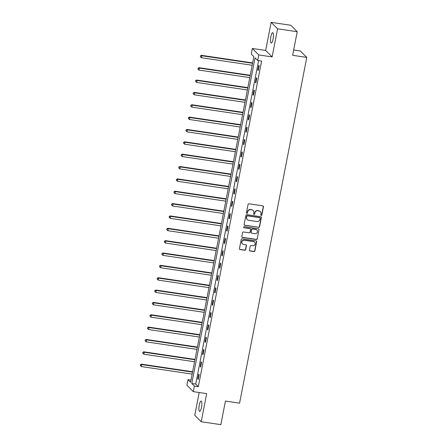 <?xml version="1.0" encoding="UTF-8"?>
<svg xmlns="http://www.w3.org/2000/svg" width="447" height="447" viewBox="0 0 447 447"><rect width="100%" height="100%" fill="white"/><g stroke="black" fill="none" stroke-linecap="round" stroke-linejoin="round"><path stroke-width="0.67" d="M261.21 215.465A0.564 0.536 135 0 0 261.853 215.001L263.456 206.743A0.805 0.765 135 0 0 262.842 205.855L248.962 203.793A0.805 0.765 135 0 0 248.04 204.458L246.431 212.716A0.564 0.536 135 0 0 246.867 213.342A0.564 0.536 135 0 0 247.509 212.878L247.722 211.805A2.576 2.453 135 0 1 250.672 209.688L251.829 209.855A2.576 2.453 135 0 1 253.812 212.711L253.605 213.778A0.564 0.536 135 0 0 254.036 214.404A0.564 0.536 135 0 0 254.684 213.94L254.891 212.873A2.576 2.453 135 0 1 257.841 210.749L258.997 210.923A2.576 2.453 135 0 1 260.981 213.772L260.774 214.845A0.564 0.536 135 0 0 261.21 215.465M260.841 215.225A0.564 0.536 135 0 0 261.679 214.828L263.283 206.57A0.805 0.765 135 0 0 263.16 205.983M246.498 213.096A0.564 0.536 135 0 0 247.336 212.699L247.722 211.805M253.667 214.158A0.564 0.536 135 0 0 254.511 213.767L254.891 212.873M201.491 407.351A5.241 1.285 -81.6 0 0 201.144 401.054A5.241 1.285 -81.6 0 0 199.261 405.122A5.241 1.285 -81.6 0 0 199.602 411.424A5.241 1.285 -81.6 0 0 201.491 407.351M273.095 38.962A5.241 1.285 -81.6 0 0 272.754 32.665A5.241 1.285 -81.6 0 0 270.865 36.732A5.241 1.285 -81.6 0 0 271.212 43.035A5.241 1.285 -81.6 0 0 273.095 38.962M249.432 250.13A0.805 0.765 135 0 0 250.052 251.018L253.946 251.6A0.805 0.765 135 0 0 254.868 250.935L256.651 241.76A0.805 0.765 135 0 0 256.03 240.872L242.151 238.81A0.805 0.765 135 0 0 241.229 239.475L239.447 248.644A0.805 0.765 135 0 0 240.067 249.538L244.772 250.236A0.805 0.765 135 0 0 245.694 249.571L246.459 245.649A0.805 0.765 135 0 0 245.839 244.755L243.503 244.408A2.151 2.051 135 0 1 242.067 241.408A2.151 2.051 135 0 1 244.313 240.251L253.449 241.609A2.151 2.051 135 0 1 254.891 244.61A2.151 2.051 135 0 1 252.639 245.766L251.119 245.537A0.805 0.765 135 0 0 250.197 246.202L249.432 250.13M194.395 386.102L193.322 391.645L186.88 385.197L187.958 379.654L190.567 382.263L253.862 56.64L251.253 54.026L252.326 48.483L258.768 54.931L257.69 60.474L255.081 57.859L191.785 383.487L194.395 386.102L198.323 386.683L261.618 61.055L257.69 60.474M297.227 31.715L277.587 28.798L271.145 22.35L290.785 25.261L297.227 31.715L292.64 55.311L306.782 57.406L239.575 403.149L225.433 401.054L220.846 424.65L201.211 421.739L206.676 393.623L193.322 391.645M271.145 22.35L265.68 50.461L272.122 56.909L277.587 28.798M272.122 56.909L258.768 54.931M258.645 227.422A0.805 0.765 135 0 0 259.567 226.763L261.35 217.588A0.805 0.765 135 0 0 260.73 216.694L246.85 214.638A0.805 0.765 135 0 0 245.928 215.298L244.146 224.472A0.805 0.765 135 0 0 244.766 225.366L258.472 227.249A0.805 0.765 135 0 0 259.394 226.584L261.177 217.415A0.805 0.765 135 0 0 261.054 216.829M259.003 229.674L257.221 238.849A0.805 0.765 135 0 1 256.299 239.508L242.419 237.452A0.805 0.765 135 0 1 241.799 236.558L242.559 232.636A0.805 0.765 135 0 1 243.481 231.971L249.113 232.809A0.805 0.765 135 0 0 250.035 232.144L250.538 229.54A0.805 0.765 135 0 0 249.918 228.646L244.062 227.78A0.564 0.536 135 0 1 243.682 226.992A0.564 0.536 135 0 1 244.269 226.69L258.383 228.786A0.805 0.765 135 0 1 259.003 229.674L257.221 238.849M199.194 392.516L194.769 415.285L201.211 421.739M306.782 57.406L300.339 50.958L293.679 49.975M258.589 60.608L195.713 384.068L198.323 386.683M258.752 65.374L257.83 70.123L258.265 70.559L259.187 65.81L258.752 65.374M256.349 77.728L255.427 82.477L255.863 82.913L256.785 78.164L256.349 77.728M253.952 90.082L253.024 94.831L253.46 95.267L254.388 90.517L253.952 90.082M251.549 102.436L250.627 107.185L251.063 107.621L251.985 102.871L251.549 102.436M249.147 114.79L248.225 119.539L248.661 119.975L249.582 115.225L249.147 114.79M246.744 127.144L245.822 131.893L246.258 132.329L247.18 127.579L246.744 127.144M244.347 139.498L243.419 144.247L243.855 144.683L244.783 139.933L244.347 139.498M241.944 151.851L241.022 156.601L241.458 157.037L242.38 152.287L241.944 151.851M239.542 164.205L238.62 168.955L239.056 169.391L239.978 164.636L239.542 164.205M237.139 176.554L236.217 181.309L236.653 181.745L237.575 176.99L237.139 176.554M234.742 188.908L233.815 193.663L234.25 194.099L235.178 189.344L234.742 188.908M232.339 201.262L231.417 206.017L231.848 206.453L232.775 201.698L232.339 201.262M229.937 213.616L229.015 218.371L229.451 218.806L230.373 214.052L229.937 213.616M227.534 225.97L226.612 230.719L227.048 231.155L227.97 226.405L227.534 225.97M225.137 238.324L224.21 243.073L224.645 243.509L225.567 238.759L225.137 238.324M222.735 250.678L221.813 255.427L222.243 255.863L223.17 251.113L222.735 250.678M220.332 263.032L219.41 267.781L219.846 268.217L220.768 263.467L220.332 263.032M217.929 275.386L217.007 280.135L217.443 280.571L218.365 275.821L217.929 275.386M215.532 287.739L214.605 292.489L215.041 292.925L215.962 288.175L215.532 287.739M213.13 300.093L212.208 304.843L212.638 305.279L213.565 300.529L213.13 300.093M210.727 312.447L209.805 317.197L210.241 317.633L211.163 312.883L210.727 312.447M208.324 324.801L207.402 329.551L207.838 329.987L208.76 325.237L208.324 324.801M205.927 337.15L205 341.905L205.436 342.341L206.358 337.586L205.927 337.15M203.525 349.504L202.597 354.259L203.033 354.694L203.961 349.94L203.525 349.504M201.122 361.858L200.2 366.613L200.636 367.048L201.558 362.293L201.122 361.858M198.719 374.212L197.797 378.967L198.233 379.402L199.155 374.647L198.719 374.212M190.986 380.101L187.958 379.654M265.68 50.461L252.326 48.483M195.713 384.068L191.785 383.487M257.83 70.123L258.332 70.201M255.427 82.477L255.935 82.555M253.024 94.831L253.533 94.909M250.627 107.185L251.13 107.263M248.225 119.539L248.728 119.617M245.822 131.893L246.331 131.966M243.419 144.247L243.928 144.32M241.022 156.601L241.525 156.673M238.62 168.955L239.123 169.027M236.217 181.309L236.726 181.381M233.815 193.663L234.323 193.735M231.417 206.017L231.92 206.089M229.015 218.371L229.518 218.443M226.612 230.719L227.121 230.797M224.21 243.073L224.718 243.151M221.813 255.427L222.315 255.505M219.41 267.781L219.913 267.859M217.007 280.135L217.51 280.213M214.605 292.489L215.113 292.567M212.208 304.843L212.711 304.915M209.805 317.197L210.308 317.269M207.402 329.551L207.905 329.623M205 341.905L205.508 341.977M202.597 354.259L203.106 354.331M200.2 366.613L200.703 366.685M197.797 378.967L198.3 379.039M260.333 211.587L260.16 211.414A2.576 2.453 135 0 0 258.824 210.749L258.997 210.923M254.717 212.699A2.576 2.453 135 0 1 257.668 210.576L258.824 210.749M253.164 210.526L252.991 210.353A2.576 2.453 135 0 0 251.655 209.682L251.829 209.855M247.543 211.632A2.576 2.453 135 0 1 250.499 209.509L251.655 209.682M244.269 225.059A0.805 0.765 135 0 0 244.593 225.187L258.472 227.249M260.104 218.281A0.564 0.536 135 0 0 259.673 217.661L247.487 215.851A0.564 0.536 135 0 0 246.845 216.314L246.627 217.443A2.576 2.453 135 0 0 248.61 220.298L256.936 221.533A2.576 2.453 135 0 0 259.886 219.41L260.104 218.281M259.964 217.806L259.791 217.633A0.564 0.536 135 0 0 259.495 217.482L259.673 217.661M247.269 219.628L247.096 219.455A2.576 2.453 135 0 1 246.448 217.27L246.671 216.141A0.564 0.536 135 0 1 247.314 215.677L259.495 217.482M241.922 237.145A0.805 0.765 135 0 0 242.246 237.279L256.12 239.335A0.805 0.765 135 0 0 257.047 238.676M250.337 228.858L250.164 228.68A0.805 0.765 135 0 0 249.744 228.473L244.062 227.78M254.952 233.675A2.151 2.051 135 0 0 256.88 230.071A2.151 2.051 135 0 0 255.762 229.512L252.544 229.037A0.805 0.765 135 0 0 251.622 229.702L251.113 232.306A0.805 0.765 135 0 0 251.734 233.194L254.952 233.675M256.88 230.071L256.707 229.898A2.151 2.051 135 0 0 255.589 229.339L255.762 229.512M251.315 232.988L251.141 232.814A0.805 0.765 135 0 1 250.94 232.127L251.443 229.523A0.805 0.765 135 0 1 252.365 228.864L255.589 229.339M258.83 229.501A0.805 0.765 135 0 0 258.707 228.914M254.566 242.168L254.393 241.989A2.151 2.051 135 0 0 253.276 241.43L253.449 241.609M242.386 243.85L242.213 243.676A2.151 2.051 135 0 1 244.14 240.078L253.276 241.43M239.57 249.236A0.805 0.765 135 0 0 239.894 249.365L244.598 250.063A0.805 0.765 135 0 0 245.52 249.398L246.28 245.476A0.805 0.765 135 0 0 246.163 244.883M249.555 250.717A0.805 0.765 135 0 0 249.879 250.845L253.773 251.421A0.805 0.765 135 0 0 254.695 250.761L256.477 241.587A0.805 0.765 135 0 0 256.354 241M252.639 62.926L201.413 55.322L201.848 55.758L201.463 57.741L252.186 65.262M252.572 63.284L201.848 55.758L200.407 55.897L200.429 56.864L200.58 56.071M201.463 57.741L200.429 56.864M200.407 55.897L201.413 55.322M250.242 75.28L199.01 67.676L199.446 68.112L199.06 70.09L249.784 77.616M250.169 75.638L199.446 68.112L198.004 68.251L198.027 69.218L198.177 68.425M199.06 70.09L198.027 69.218M198.004 68.251L199.01 67.676M247.839 87.629L196.613 80.03L197.043 80.466L196.663 82.444L247.381 89.97M247.767 87.992L197.043 80.466L195.607 80.605L195.624 81.572L195.78 80.778M196.663 82.444L195.624 81.572M195.607 80.605L196.613 80.03M245.437 99.983L194.21 92.384L194.646 92.82L194.261 94.798L244.984 102.324M245.369 100.346L194.646 92.82L193.205 92.959L193.221 93.926L193.378 93.132M194.261 94.798L193.221 93.926M193.205 92.959L194.21 92.384M243.034 112.337L191.808 104.738L192.244 105.174L191.858 107.151L242.581 114.678M242.967 112.7L192.244 105.174L190.802 105.313L190.824 106.274L190.975 105.486M191.858 107.151L190.824 106.274M190.802 105.313L191.808 104.738M240.637 124.691L189.405 117.092L189.841 117.527L189.455 119.505L240.179 127.032M240.564 125.054L189.841 117.527L188.399 117.662L188.422 118.628L188.573 117.84M189.455 119.505L188.422 118.628M188.399 117.662L189.405 117.092M238.234 137.045L187.008 129.446L187.438 129.881L187.058 131.859L237.776 139.386M238.162 137.408L187.438 129.881L185.997 130.016L186.019 130.982L186.175 130.194M187.058 131.859L186.019 130.982M185.997 130.016L187.008 129.446M235.832 149.399L184.605 141.8L185.041 142.235L184.656 144.213L235.379 151.74M235.759 149.762L185.041 142.235L183.6 142.369L183.616 143.336L183.773 142.548M184.656 144.213L183.616 143.336M183.6 142.369L184.605 141.8M233.429 161.753L182.203 154.154L182.639 154.589L182.253 156.567L232.976 164.094M233.362 162.116L182.639 154.589L181.197 154.723L181.219 155.69L181.37 154.897M182.253 156.567L181.219 155.69M181.197 154.723L182.203 154.154M231.026 174.107L179.8 166.507L180.236 166.943L179.85 168.921L230.574 176.448M230.959 174.47L180.236 166.943L178.794 167.077L178.817 168.044L178.968 167.251M179.85 168.921L178.817 168.044M178.794 167.077L179.8 166.507M228.629 186.46L177.398 178.861L177.833 179.297L177.453 181.275L228.171 188.802M228.557 186.818L177.833 179.297L176.392 179.431L176.414 180.398L176.571 179.605M177.453 181.275L176.414 180.398M176.392 179.431L177.398 178.861M226.227 198.814L175 191.21L175.436 191.646L175.051 193.629L225.774 201.156M226.154 199.172L175.436 191.646L173.995 191.785L174.012 192.752L174.168 191.959M175.051 193.629L174.012 192.752M173.995 191.785L175 191.21M223.824 211.168L172.598 203.564L173.034 204L172.648 205.983L223.371 213.51M223.757 211.526L173.034 204L171.592 204.139L171.614 205.106L171.765 204.313M172.648 205.983L171.614 205.106M171.592 204.139L172.598 203.564M221.421 223.522L170.195 215.918L170.631 216.354L170.246 218.337L220.969 225.864M221.354 223.88L170.631 216.354L169.19 216.493L169.212 217.46L169.363 216.666M170.246 218.337L169.212 217.46M169.19 216.493L170.195 215.918M219.024 235.876L167.793 228.272L168.228 228.708L167.843 230.691L218.566 238.212M218.952 236.234L168.228 228.708L166.787 228.847L166.809 229.814L166.966 229.02M167.843 230.691L166.809 229.814M166.787 228.847L167.793 228.272M216.622 248.23L165.396 240.626L165.831 241.062L165.446 243.039L216.169 250.566M216.549 248.588L165.831 241.062L164.39 241.201L164.407 242.168L164.563 241.374M165.446 243.039L164.407 242.168M164.39 241.201L165.396 240.626M214.219 260.579L162.993 252.98L163.429 253.415L163.043 255.393L213.767 262.92M214.152 260.942L163.429 253.415L161.987 253.555L162.004 254.522L162.16 253.728M163.043 255.393L162.004 254.522M161.987 253.555L162.993 252.98M211.817 272.933L160.59 265.334L161.026 265.769L160.641 267.747L211.364 275.274M211.749 273.296L161.026 265.769L159.585 265.909L159.607 266.876L159.758 266.082M160.641 267.747L159.607 266.876M159.585 265.909L160.59 265.334M209.419 285.287L158.188 277.688L158.624 278.123L158.238 280.101L208.961 287.628M209.347 285.65L158.624 278.123L157.182 278.263L157.204 279.224L157.361 278.436M158.238 280.101L157.204 279.224M157.182 278.263L158.188 277.688M207.017 297.641L155.791 290.042L156.227 290.477L155.841 292.455L206.559 299.982M206.944 298.004L156.227 290.477L154.785 290.611L154.802 291.578L154.958 290.79M155.841 292.455L154.802 291.578M154.785 290.611L155.791 290.042M204.614 309.994L153.388 302.396L153.824 302.831L153.438 304.809L204.162 312.336M204.547 310.358L153.824 302.831L152.382 302.965L152.399 303.932L152.556 303.144M153.438 304.809L152.399 303.932M152.382 302.965L153.388 302.396M202.212 322.348L150.985 314.749L151.421 315.185L151.036 317.163L201.759 324.69M202.145 322.712L151.421 315.185L149.98 315.319L150.002 316.286L150.153 315.493M151.036 317.163L150.002 316.286M149.98 315.319L150.985 314.749M199.815 334.702L148.583 327.103L149.019 327.539L148.633 329.517L199.356 337.044M199.742 335.066L149.019 327.539L147.577 327.673L147.599 328.64L147.75 327.847M148.633 329.517L147.599 328.64M147.577 327.673L148.583 327.103M197.412 347.056L146.186 339.457L146.616 339.893L146.236 341.871L196.954 349.398M197.339 347.414L146.616 339.893L145.18 340.027L145.197 340.994L145.353 340.201M146.236 341.871L145.197 340.994M145.18 340.027L146.186 339.457M195.009 359.41L143.783 351.811L144.219 352.242L143.833 354.225L194.557 361.752M194.942 359.768L144.219 352.242L142.777 352.381L142.794 353.348L142.951 352.554M143.833 354.225L142.794 353.348M142.777 352.381L143.783 351.811M192.607 371.764L141.381 364.16L141.816 364.596L141.431 366.579L192.154 374.105M192.54 372.122L141.816 364.596L140.375 364.735L140.397 365.702L140.548 364.908M141.431 366.579L140.397 365.702M140.375 364.735L141.381 364.16"/></g></svg>
